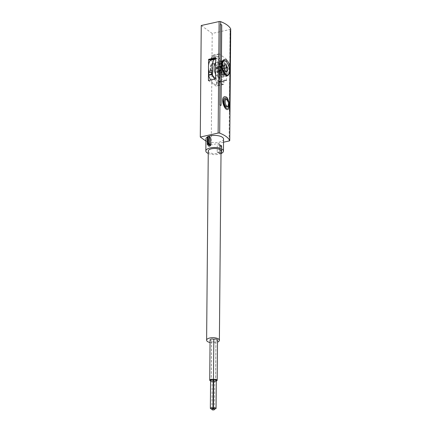 <?xml version="1.0" encoding="UTF-8"?>
<svg xmlns="http://www.w3.org/2000/svg" width="431" height="431" viewBox="0 0 431 431"><rect width="100%" height="100%" fill="white"/><g stroke="black" fill="none" stroke-linecap="round" stroke-linejoin="round"><path stroke-width="0.32" stroke-dasharray="2.15 1.62" d="M230.693 29.125A1.32 0.533 0.5 0 1 230.052 29.47L212.203 33.435L211.228 144.94L205.932 141.109M208.421 80.57L216.006 86.06A0.878 0.399 77.5 0 0 216.206 86.114A0.878 0.399 77.5 0 0 216.432 85.78L216.895 83.253A4.402 1.993 77.5 0 1 218.016 81.572A4.402 1.993 77.5 0 1 219.002 81.847L219.427 82.154L219.611 60.916L212.133 55.507A0.878 0.399 77.5 0 0 211.933 55.454A0.878 0.399 77.5 0 0 211.713 55.788L211.249 58.314A4.402 1.993 77.5 0 1 210.129 59.995M214.541 79.212A14.201 6.433 77.5 0 0 219.907 83.905L220.456 81.518A2.203 0.997 77.5 0 1 220.898 80.726L217.062 81.572A11.228 5.086 77.5 0 0 219.476 76.239A11.228 5.086 77.5 0 0 219.503 73.372A11.228 5.086 77.5 0 0 219.115 70.398A2.203 0.997 77.5 0 1 219.083 69.003L219.449 66.39A14.201 6.433 77.5 0 0 211.955 56.935L211.405 59.322A2.203 0.997 77.5 0 1 211.282 59.737M217.062 81.572A2.203 0.997 77.5 0 0 216.626 82.369L216.076 84.756A14.201 6.433 77.5 0 1 210.711 80.064M226.399 98.23C228.856 99.9 229.33 108.127 227.423 108.229M227.347 108.246C229.249 108.149 228.78 99.917 226.323 98.246L225.057 97.939M228.085 105.978L228.144 105.74C228.425 103.381 227.94 101.366 226.701 99.701M226.334 97.04L224.729 96.663C219.756 97.331 224.325 110.702 227.59 109.544L227.665 109.533M215.511 78.997L223.096 84.487A0.878 0.399 77.5 0 0 223.296 84.541A0.878 0.399 77.5 0 0 223.522 84.207L223.985 81.68A4.402 1.993 77.5 0 1 225.106 79.999A4.402 1.993 77.5 0 1 226.092 80.274L226.517 80.581L219.427 82.154M226.517 80.581L226.701 59.343L219.611 60.916M223.538 142.208L211.228 144.94M212.203 33.435L201.25 25.51M208.556 65.447L208.529 68.319M223.565 139.057A8.809 3.567 0.5 0 1 219.093 142.117A8.809 3.567 0.5 0 1 205.953 138.906M207.365 136.993A8.809 3.567 0.5 0 1 208.798 136.309M226.701 59.343L219.223 53.934A0.878 0.399 77.5 0 0 219.023 53.88A0.878 0.399 77.5 0 0 218.803 54.214L218.339 56.736L211.249 58.314M215.699 57.765L216.227 58.147A4.402 1.993 77.5 0 0 217.219 58.422A4.402 1.993 77.5 0 0 218.339 56.736M221.168 62.123A7.817 3.54 77.5 0 0 219.411 61.638A7.817 3.54 77.5 0 0 217.348 68.233A7.817 3.54 77.5 0 0 221.044 76.416A7.817 3.54 77.5 0 0 222.8 76.901A7.817 3.54 77.5 0 0 224.863 70.307A7.817 3.54 77.5 0 0 221.168 62.123M219.411 61.638L223.985 60.626C218.9 61.294 221.437 73.049 225.833 75.355L227.433 75.861C229.874 75.608 229.093 59.311 224.125 60.609M215.112 58.885A2.203 0.997 77.5 0 0 215.236 58.471L211.405 59.322M220.898 80.726A11.228 5.086 77.5 0 0 222.951 69.547A2.203 0.997 77.5 0 1 222.913 68.152L223.28 65.539A14.201 6.433 77.5 0 0 215.791 56.084L215.236 58.471M215.554 74.051A7.704 3.491 77.5 0 0 217.784 77.041A7.704 3.491 77.5 0 0 219.519 77.515A7.704 3.491 77.5 0 0 221.254 69.24A7.704 3.491 77.5 0 0 216.179 62.473A7.704 3.491 77.5 0 0 215.656 62.689M225.429 74.633A7.397 3.351 -102.5 0 1 224.621 73.696M227.045 75.824A7.704 3.491 -102.5 0 1 225.564 75.312A7.704 3.491 -102.5 0 1 222.455 69.973M226.049 61.52A7.704 3.491 -102.5 0 1 228.866 74.207M223.614 75.743A7.704 3.491 -102.5 0 1 223.382 75.565A7.704 3.491 -102.5 0 1 220.505 62.608A7.704 3.491 -102.5 0 1 222.008 61.18A7.704 3.491 -102.5 0 1 227.083 67.947A7.704 3.491 -102.5 0 1 225.343 76.222A7.704 3.491 -102.5 0 1 223.614 75.743M223.344 75.522A7.397 3.351 -102.5 0 1 223.123 75.35A7.397 3.351 -102.5 0 1 220.365 62.91A7.397 3.351 -102.5 0 1 226.625 67.812A7.397 3.351 -102.5 0 1 223.344 75.522M221.044 76.314A7.704 3.491 -102.5 0 1 217.402 68.249A7.704 3.491 -102.5 0 1 219.438 61.746A7.704 3.491 -102.5 0 1 224.513 68.513A7.704 3.491 -102.5 0 1 222.773 76.793A7.704 3.491 -102.5 0 1 221.044 76.314M222.159 70.576A3.303 1.498 77.5 0 0 221.367 67.371A3.303 1.498 77.5 0 0 219.815 66.175A3.303 1.498 77.5 0 0 219.74 66.196A3.303 1.498 77.5 0 0 218.905 68.222A3.303 1.498 77.5 0 0 219.697 71.427A3.303 1.498 77.5 0 0 220.505 72.419A3.303 1.498 77.5 0 0 221.248 72.623A3.303 1.498 77.5 0 0 221.319 72.602A3.303 1.498 77.5 0 0 222.159 70.576L222.17 68.831L220.559 65.911L218.921 66.482L218.889 69.967L220.5 72.887L222.143 72.316L222.159 70.576M222.143 72.316L225.763 71.514M222.17 68.831L224.26 68.367M220.559 65.911L225.925 64.72M218.921 66.482L224.287 65.291M218.889 69.967L224.255 68.777M220.5 72.887L225.866 71.697M217.628 73.054A3.303 1.498 -102.5 0 1 216.071 69.596A3.303 1.498 -102.5 0 1 216.938 66.81A3.303 1.498 -102.5 0 1 217.682 67.015A3.303 1.498 -102.5 0 1 219.244 70.474A3.303 1.498 -102.5 0 1 218.372 73.259A3.303 1.498 -102.5 0 1 217.628 73.054M208.248 153.458A8.809 3.567 -179.5 0 0 218.991 154.196A8.809 3.567 -179.5 0 0 221.017 153.571M221.017 153.684L220.198 153.695L217.65 152.423A8.809 3.567 0.5 0 0 218.867 152.213L219.255 151.723L221.577 152.881A0.878 0.356 0.5 0 1 221.782 153.113A0.878 0.356 0.5 0 1 221.335 153.42L220.974 153.495A0.878 0.356 0.5 0 1 219.858 153.404L217.202 152.078L217.65 152.423L217.202 152.078L217.267 144.832L217.72 144.374A8.809 3.567 0.5 0 0 218.937 144.164L221.308 145.344L220.823 145.694L217.72 144.374M218.937 144.164L219.32 144.477L218.937 144.164L219.32 144.477L219.255 151.723L218.867 152.213L221.308 153.447M208.809 138.717L208.744 145.964L207.349 144.358L207.413 137.112L208.809 138.717L209.17 138.189A8.809 3.567 0.5 0 1 210.263 137.888L210.651 138.206M209.1 146.244L208.744 145.964M208.27 151.001A6.384 2.586 -179.5 0 0 217.795 153.334A6.384 2.586 -179.5 0 0 221.038 151.114M210.053 342.532A6.384 2.586 -179.5 0 0 216.146 342.537A6.384 2.586 -179.5 0 0 217.51 342.128M217.531 339.967A2.203 0.894 0.5 0 1 215.92 340.813A2.203 0.894 0.5 0 1 215.979 341.023A2.203 0.894 0.5 0 1 213.771 341.896A2.203 0.894 0.5 0 1 211.578 340.986A2.203 0.894 0.5 0 1 211.648 340.765A2.203 0.894 0.5 0 1 210.075 339.897M216.292 380.929A2.203 0.894 0.5 0 1 215.57 381.069L215.92 340.813M213.248 380.185A1.32 0.533 0.5 0 1 211.923 380.708A1.32 0.533 0.5 0 1 210.603 380.164M215.57 381.069A2.203 0.894 0.5 0 1 215.629 381.279A2.203 0.894 0.5 0 1 213.42 382.152A2.203 0.894 0.5 0 1 211.228 381.241A2.203 0.894 0.5 0 1 211.292 381.02A2.203 0.894 0.5 0 1 210.597 380.875M216.297 380.217A1.32 0.533 0.5 0 1 214.972 380.74A1.32 0.533 0.5 0 1 213.657 380.196M213.652 380.735A1.32 0.533 0.5 0 1 214.751 381.273A1.32 0.533 0.5 0 1 213.426 381.796A1.32 0.533 0.5 0 1 212.106 381.246A1.32 0.533 0.5 0 1 212.779 380.788A1.32 0.533 0.5 0 1 213.243 380.729M211.292 381.02L211.648 340.765M220.397 24.384L219.697 104.895M219.643 104.905A33.817 13.7 0.5 0 1 220.963 105.433M229.604 111.613L229.529 111.629A33.817 13.7 0.5 0 1 229.938 112.356M229.529 111.629L230.31 31.097M213.959 77.025A6.761 3.06 -102.5 0 1 213.76 76.869A6.761 3.06 -102.5 0 1 211.233 65.496A6.761 3.06 -102.5 0 1 216.96 69.978A6.761 3.06 -102.5 0 1 213.959 77.025M214.078 63.799A7.704 3.491 77.5 0 0 212.348 63.319A7.704 3.491 77.5 0 0 210.312 69.822A7.704 3.491 77.5 0 0 213.954 77.887A7.704 3.491 77.5 0 0 215.683 78.367A7.704 3.491 77.5 0 0 217.72 71.869A7.704 3.491 77.5 0 0 214.078 63.799M214.778 77.709A7.704 3.491 -102.5 0 1 214.546 77.526A7.704 3.491 -102.5 0 1 211.669 64.569A7.704 3.491 -102.5 0 1 213.167 63.141A7.704 3.491 -102.5 0 1 218.248 69.908A7.704 3.491 -102.5 0 1 216.507 78.183A7.704 3.491 -102.5 0 1 214.778 77.709M230.052 29.47L229.076 140.98M226.798 99.766A3.421 1.552 -102.5 0 1 228.365 102.616A3.421 1.552 -102.5 0 1 228.15 105.859M226.092 80.274L219.002 81.847M219.223 53.934L212.133 55.507M218.803 54.214L211.713 55.788M216.227 58.147L215.694 58.266M223.096 84.487L216.006 86.06M223.522 84.207L216.432 85.78M223.985 81.68L216.895 83.253M220.456 81.518L216.626 82.369M220.052 83.738L216.217 84.584M219.907 83.905L216.076 84.756M215.645 56.251L211.815 57.102M215.791 56.084L211.955 56.935M223.28 65.539L219.449 66.39M223.323 65.938L219.487 66.789M222.913 68.152L219.083 69.003M222.951 69.547L219.115 70.398M223.355 74.595A6.384 2.893 -102.5 0 1 220.71 63.874A6.384 2.893 -102.5 0 1 226.151 67.812A6.384 2.893 -102.5 0 1 223.355 74.595M222.972 74.283A5.942 2.694 -102.5 0 1 220.166 68.055A5.942 2.694 -102.5 0 1 221.733 63.045A5.942 2.694 -102.5 0 1 225.65 68.265A5.942 2.694 -102.5 0 1 224.309 74.649A5.942 2.694 -102.5 0 1 222.972 74.283M221.442 74.622A5.942 2.694 -102.5 0 1 218.63 68.4A5.942 2.694 -102.5 0 1 220.203 63.384A5.942 2.694 -102.5 0 1 224.115 68.604A5.942 2.694 -102.5 0 1 222.779 74.989A5.942 2.694 -102.5 0 1 221.442 74.622M221.055 75.107A6.384 2.893 -102.5 0 1 218.409 64.381A6.384 2.893 -102.5 0 1 223.851 68.324A6.384 2.893 -102.5 0 1 221.055 75.107M209.17 138.189L207.834 136.649L208.033 136.438L209.024 136.46L210.263 137.888M219.32 144.477L221.642 145.635A0.878 0.356 0.5 0 1 221.841 145.867A0.878 0.356 0.5 0 1 221.394 146.174L221.038 146.249A0.878 0.356 0.5 0 1 219.923 146.157L219.858 153.404A0.442 0.307 116.5 0 0 220.004 153.689L217.396 152.385M220.268 145.646A0.442 0.307 -63.5 0 0 219.923 146.157L217.267 144.832M221.308 145.344A0.442 0.307 116.5 0 1 221.642 145.635L221.577 152.881A0.442 0.307 -63.5 0 1 221.238 153.393M221.184 145.613L221.313 153.565M220.823 145.694L220.753 153.743M220.198 153.695A0.442 0.307 116.5 0 1 220.004 153.689L221.017 153.732M207.834 136.649A0.442 0.377 -41 0 0 207.413 137.112M219.023 53.88L211.933 55.454M217.219 58.422L215.689 58.761M223.296 84.541L216.206 86.114M225.106 79.999L218.016 81.572M227.374 75.888L222.8 76.901M219.939 83.905L216.109 84.756M215.759 56.084L211.923 56.935M223.42 60.863L222.008 61.18M227.083 75.84L225.343 76.222M220.365 62.91L220.505 62.608M221.733 63.045C221.27 62.991 220.839 63.686 220.446 65.124L220.64 69.423C221.286 71.896 222.148 73.529 223.231 74.326L224.309 74.649L222.779 74.989L223.339 74.638C223.921 75.042 224.109 73.065 223.894 68.701C222.552 64.747 221.319 62.969 220.203 63.384L221.733 63.045M219.438 61.746L216.179 62.473M222.773 76.793L219.519 77.515M219.815 66.175L216.938 66.81M221.248 72.623L218.372 73.259M219.153 144.186L221.841 145.867L221.766 153.215M215.629 381.279L215.979 341.023M211.228 381.241L211.578 340.986M214.509 408.911L214.751 381.273M211.863 408.884L212.106 381.246M213.167 63.141L212.348 63.319M216.507 78.183L215.683 78.367M213.76 76.869L214.546 77.526M211.233 65.496L211.669 64.569"/><path stroke-width="0.65" d="M226.41 97.023C229.427 99.119 229.879 109.436 227.665 109.528C224.406 110.681 219.837 97.32 224.804 96.646L226.41 97.023M229.944 73.157L226.593 75.991L221.378 66.961L221.044 105.417A33.904 13.738 0.5 0 0 219.929 104.965A1.32 0.533 0.5 0 0 219.697 104.895L220.397 24.384A1.32 0.533 0.5 0 1 220.629 24.454A33.904 13.738 0.5 0 1 221.744 24.901L221.41 63.357C223.452 55.658 230.402 60.69 229.971 69.553L229.604 111.613A33.904 13.738 0.5 0 1 229.965 112.227A1.32 0.533 0.5 0 1 229.992 112.34A1.32 0.533 0.5 0 1 229.992 112.346L230.698 31.835A1.32 0.533 0.5 0 1 230.698 31.835L229.944 112.184M205.932 141.109L200.28 137.02L218.129 133.06A1.32 0.533 0.5 0 1 219.681 133.147A33.904 13.738 0.5 0 1 229.718 140.409A1.32 0.533 0.5 0 1 229.75 140.522A1.32 0.533 0.5 0 1 229.076 140.98L223.538 142.208M200.28 137.02L201.25 25.51L219.104 21.55A1.32 0.533 0.5 0 1 220.656 21.636A33.904 13.738 0.5 0 1 230.693 28.899A1.32 0.533 0.5 0 1 230.72 29.012A1.32 0.533 0.5 0 1 230.693 29.125M229.971 69.553L230.31 31.097A33.904 13.738 0.5 0 1 230.666 31.716A1.32 0.533 0.5 0 1 230.698 31.829L230.72 29.012M214.541 79.212A14.201 6.433 77.5 0 1 212.413 74.45L212.785 71.837L208.949 72.683A2.203 0.997 77.5 0 0 208.911 71.287A11.228 5.086 77.5 0 1 208.529 68.319L208.421 80.57L215.511 78.997L215.699 57.765L208.609 59.338L208.556 65.447A11.228 5.086 77.5 0 0 208.529 68.319M208.949 72.683L208.582 75.301A14.201 6.433 77.5 0 0 210.711 80.064M227.347 108.251L227.423 108.235C224.745 109.167 221.34 98.424 225.138 97.923L226.399 98.23M225.133 97.918L225.057 97.934C221.259 98.435 224.67 109.183 227.347 108.246M228.144 105.74L228.15 105.859A3.421 1.552 -102.5 0 1 226.825 106.08A3.421 1.552 -102.5 0 1 225.165 101.808A3.421 1.552 -102.5 0 1 226.798 99.766L226.701 99.701C223.689 96.555 223.064 104.948 226.323 106.694L227.886 106.5M227.633 109.533C229.793 109.329 229.33 99.119 226.334 97.04M208.798 136.309A8.809 3.567 0.5 0 1 210.425 135.846A8.809 3.567 0.5 0 1 223.565 139.057L223.463 151.136A8.809 3.567 -179.5 0 0 214.686 147.488A8.809 3.567 -179.5 0 0 205.846 150.979A8.809 3.567 -179.5 0 0 208.248 153.458M205.846 150.979L205.953 138.906A8.809 3.567 0.5 0 1 207.365 136.993M215.694 58.266L209.137 59.72A4.402 1.993 77.5 0 0 210.129 59.995L215.689 58.761M209.137 59.72L208.609 59.338M212.785 71.837A2.203 0.997 77.5 0 0 212.747 70.436A11.228 5.086 77.5 0 1 214.8 59.262L210.964 60.114A11.228 5.086 77.5 0 0 208.556 65.447M210.964 60.114A2.203 0.997 77.5 0 0 211.282 59.737M227.433 75.861L226.345 75.447C224.815 74.283 223.473 72.343 222.321 69.623C221.345 66.062 221.205 63.81 221.906 62.872C222.267 61.698 223.005 60.943 224.125 60.609L223.985 60.631M221.378 66.961L221.41 63.357M214.8 59.262A2.203 0.997 77.5 0 0 215.112 58.885M215.656 62.689A7.704 3.491 77.5 0 0 214.056 67.247A7.704 3.491 77.5 0 0 215.554 74.051M224.621 73.696A7.397 3.351 -102.5 0 1 222.342 64.273A7.397 3.351 -102.5 0 1 226.178 61.622A7.397 3.351 -102.5 0 1 228.936 74.057A7.397 3.351 -102.5 0 1 225.839 74.967A7.397 3.351 -102.5 0 1 225.429 74.633M224.255 68.777L224.287 65.291L225.925 64.72L227.536 67.64L227.509 71.126L225.866 71.697L224.255 68.777M222.455 69.973A7.704 3.491 -102.5 0 1 223.953 60.744A7.704 3.491 -102.5 0 1 225.919 61.407A7.704 3.491 -102.5 0 1 226.049 61.52M228.866 74.207A7.704 3.491 -102.5 0 1 228.796 74.364A7.704 3.491 -102.5 0 1 227.293 75.791A7.704 3.491 -102.5 0 1 227.045 75.824M225.763 71.514L227.509 71.126M224.26 68.367L227.536 67.64M221.017 153.571A8.809 3.567 -179.5 0 0 223.463 151.136M210.263 137.888L210.651 138.206L210.587 145.452L210.193 145.942A8.809 3.567 0.5 0 0 209.1 146.244L208.744 145.964M217.51 342.128A6.384 2.586 -179.5 0 0 219.39 340.318L221.038 151.114A6.384 2.586 -179.5 0 0 214.676 148.474A6.384 2.586 -179.5 0 0 208.27 151.001L206.616 340.204A6.384 2.586 -179.5 0 0 210.053 342.532M219.39 340.318A6.384 2.586 -179.5 0 0 213.027 337.672A6.384 2.586 -179.5 0 0 206.616 340.204M210.597 380.875A2.203 0.894 0.5 0 1 209.725 380.153L210.075 339.897A2.203 0.894 0.5 0 1 211.427 339.089A2.203 0.894 0.5 0 1 213.814 339.289A2.203 0.894 0.5 0 1 216.2 339.138A2.203 0.894 0.5 0 1 217.531 339.967L217.176 380.223A2.203 0.894 0.5 0 1 216.292 380.929M209.725 380.153A2.203 0.894 0.5 0 1 211.077 379.345A2.203 0.894 0.5 0 1 213.464 379.544L213.814 339.289M213.464 379.544A2.203 0.894 0.5 0 1 215.85 379.393A2.203 0.894 0.5 0 1 217.176 380.223M210.36 408.34L210.603 380.164A1.32 0.533 0.5 0 1 211.276 379.7A1.32 0.533 0.5 0 1 213.248 380.185L213 408.362A1.32 0.533 0.5 0 1 211.675 408.884A1.32 0.533 0.5 0 1 210.36 408.34A1.32 0.533 0.5 0 1 211.028 407.882A1.32 0.533 0.5 0 1 213 408.362M213.41 408.372L213.657 380.196A1.32 0.533 0.5 0 1 214.326 379.733A1.32 0.533 0.5 0 1 216.297 380.217L216.05 408.394A1.32 0.533 0.5 0 1 214.724 408.922A1.32 0.533 0.5 0 1 213.41 408.372A1.32 0.533 0.5 0 1 214.078 407.915A1.32 0.533 0.5 0 1 216.05 408.394M213.243 380.729A1.32 0.533 0.5 0 1 213.652 380.735M212.531 408.971A1.32 0.533 0.5 0 1 214.503 409.45A1.32 0.533 0.5 0 1 213.178 409.973A1.32 0.533 0.5 0 1 211.863 409.428A1.32 0.533 0.5 0 1 212.531 408.971M220.397 24.416A33.817 13.7 0.5 0 1 221.663 24.923L221.744 24.901M220.963 105.379L221.663 24.923M230.305 31.242A33.817 13.7 0.5 0 1 230.644 31.846M219.929 104.965L219.681 133.147M229.965 112.227L229.718 140.409M230.693 28.899L230.666 31.716M220.656 21.636L220.629 24.454M219.104 21.55L218.129 133.06M212.413 74.45L208.582 75.301M212.375 74.051L208.545 74.902M212.747 70.436L208.911 71.287M207.413 137.112A0.878 0.356 0.5 0 1 207.365 136.988A0.878 0.356 0.5 0 1 207.812 136.681L207.747 143.927L208.108 143.852A0.878 0.356 0.5 0 1 209.369 144.051L210.587 145.452M209.1 146.244L207.764 144.703A0.442 0.377 139 0 1 207.349 144.358A0.878 0.356 0.5 0 1 207.3 144.234A0.878 0.356 0.5 0 1 207.747 143.927L207.963 144.487L208.954 144.509L210.193 145.942M208.033 136.438L208.318 144.407M208.388 136.358L208.173 136.605A0.878 0.356 0.5 0 1 209.434 136.805L209.369 144.051A0.442 0.377 -41 0 1 208.954 144.509M209.024 136.46A0.442 0.377 139 0 1 209.434 136.805L210.651 138.206M221.308 153.447L221.017 153.684M229.992 112.34L229.75 140.522M228.15 105.859A4.402 4.402 0 0 0 226.798 99.766M228.936 74.057L228.796 74.364M223.953 60.744L223.42 60.863M210.581 137.985L209.353 136.573L208.292 136.331L207.365 136.988L207.3 144.234L208.814 146.179M221.782 153.113L221.017 153.732M214.503 409.45L214.509 408.911M211.863 409.428L211.863 408.884"/></g></svg>
